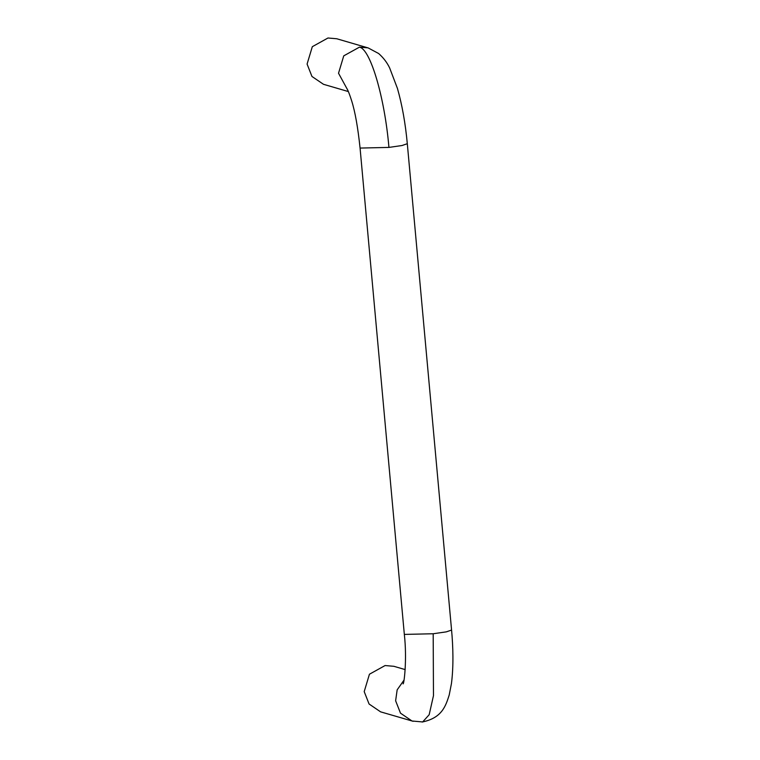 <?xml version="1.0" encoding="UTF-8"?>
<svg xmlns="http://www.w3.org/2000/svg" width="760" height="760" viewBox="0 0 760 760"><rect width="100%" height="100%" fill="white"/><g stroke="black" fill="none" stroke-linecap="round" stroke-linejoin="round"><path stroke-width="1.14" d="M422.066 722L422.579 721.981M422.617 721.981L429.172 714.723L433.476 695.675L433.19 633.755L404.339 634.41M413.165 721.306L380.589 711.844L369.075 704.007L364.202 691.609L369.436 674.225L385.092 665.542L393.88 666.301L405.184 669.598M407.303 143.707L402.012 145.521L388.93 147.411C384.731 97.612 370.376 48.858 359.413 47.167L343.748 55.85L338.523 73.236L347.529 89.737M433.19 633.755L446.272 631.864L451.573 630.078L407.312 143.735C405.403 123.215 402.106 104.785 397.433 88.416L389.68 68.029C387.125 62.614 383.448 57.779 378.651 53.523L368.191 47.937L336.765 38.76L327.978 38L312.322 46.683L307.087 64.068L311.961 76.465L323.484 84.303L348.384 91.57M451.573 630.068C453.055 646.161 453.72 666.035 451.44 683.601L449.207 695.02C445.664 706.163 441.959 717.792 422.588 721.943L412.024 721.003L400.501 713.174L395.627 700.777L397.157 689.852L403.987 680.162M388.93 147.411L360.078 148.067M367.84 47.832L359.413 47.167M346.807 88.426C346.446 88.017 347.976 89.091 351.699 100.975C355.11 111.777 357.903 127.471 360.069 148.038L404.329 634.372C407.198 659.442 404.016 684.712 403.066 683.848L403.075 683.819"/></g></svg>
